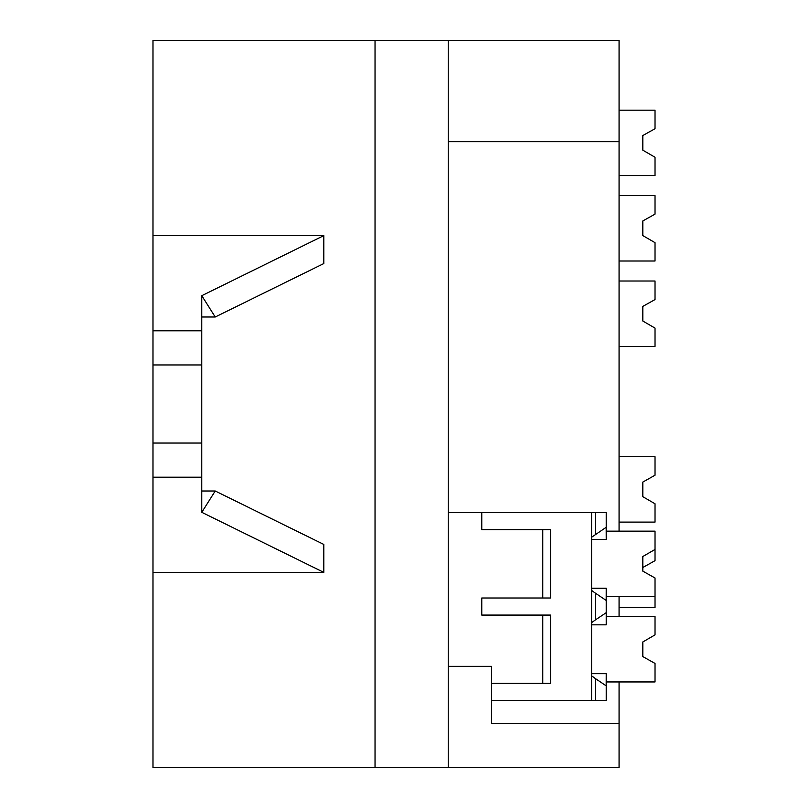 <?xml version="1.0" encoding="UTF-8"?>
<svg xmlns="http://www.w3.org/2000/svg" width="808" height="808" viewBox="0 0 808 808"><rect width="100%" height="100%" fill="white"/><g stroke="black" fill="none" stroke-linecap="round" stroke-linejoin="round"><path stroke-width="1.21" d="M619.069 175.588L655.025 175.588L655.025 157.257L642.825 150.177L642.825 135.542L655.025 128.704L655.025 110.191L619.069 110.191M619.069 261.004L655.025 261.004L655.025 242.663L642.825 235.593L642.825 220.948L655.025 214.12L655.025 195.607L619.069 195.607M619.069 346.41L655.025 346.41L655.025 328.109L642.825 321.029L642.825 306.394L655.025 299.556L655.025 281.012L619.069 281.012M642.825 150.177L655.025 157.257L642.825 150.177L642.825 135.542M642.825 235.593L655.025 242.663L642.825 235.593L642.825 220.948M642.825 321.029L655.025 328.109L642.825 321.029L642.825 306.394M591.577 588.234L606.222 588.234L606.182 600.435L595.294 593.092L595.294 619.989L591.577 622.685M591.577 673.65L606.222 673.65L606.182 685.851L595.294 678.498L595.294 700.486L591.577 700.486L591.577 512.585L448.248 512.585M606.222 596.536L655.025 596.536L655.025 577.993L642.825 571.155L655.025 577.993L642.825 571.155L642.825 556.51L655.025 549.44L655.025 531.139L606.222 531.139M650.945 551.803L642.825 556.51L642.825 571.155L642.825 567.499L655.025 560.671L655.025 549.44M606.222 681.942L655.025 681.942L655.025 663.429L642.825 656.601L655.025 663.429L642.825 656.601L642.825 641.956L655.025 634.876L655.025 616.544L606.222 616.544M650.905 637.27L642.825 641.956L642.825 656.601M591.577 537.27L606.222 527.26L606.222 512.585L591.577 512.585M606.182 527.23L606.222 539.431L591.577 539.431M481.77 512.585L481.77 529.674L550.521 529.674L550.521 598.001L481.77 598.001L481.77 615.08L550.521 615.08L550.521 683.406L491.587 683.406L542.774 683.406L542.774 615.08M481.77 598.001L542.774 598.001L542.774 529.674M491.587 700.486L591.577 700.486M606.222 700.486L606.222 685.82L606.222 700.486L595.294 700.486M550.521 683.406L542.774 683.406M550.521 598.001L542.774 598.001M591.577 675.801L595.294 678.498M591.577 590.395L595.294 593.092M595.294 619.989L606.222 612.676L606.222 624.837L591.577 624.837M606.222 612.676L606.222 600.405L606.222 612.676M619.069 522.109L655.025 522.109L655.025 503.778L642.825 496.698L642.825 482.063L655.025 475.225L655.025 456.712L619.069 456.712M619.069 607.525L655.025 607.525L655.025 596.536M642.825 571.155L642.825 567.499M642.825 496.698L655.025 503.778L642.825 496.698L642.825 482.063M152.975 443.047L201.778 443.047L201.778 477.205L152.975 477.205L152.975 364.953L201.778 364.953L201.778 330.795L152.975 330.795L152.975 235.623L323.796 235.623L323.796 263.56L215.221 316.999L201.778 295.688L201.778 330.795M152.975 364.953L152.975 330.795M201.778 491.001L215.221 491.001L323.796 544.44L323.796 572.377L152.975 572.377L152.975 767.6L375.033 767.6L375.033 40.4L375.033 767.6L448.248 767.6L448.248 666.327L491.587 666.327L491.587 723.675L619.069 723.675L619.069 681.942M619.069 531.139L619.069 40.4L152.975 40.4L152.975 235.623M152.975 572.377L152.975 477.205M201.778 477.205L201.778 512.312L323.796 572.377M323.796 235.623L201.778 295.688M201.778 512.312L215.221 491.001M201.778 316.999L215.221 316.999M201.778 443.047L201.778 364.953M448.248 767.6L619.069 767.6L619.069 723.675L491.587 723.675M619.069 616.544L619.069 596.536M448.248 40.4L448.248 666.327M448.248 141.673L619.069 141.673M595.294 512.585L595.294 534.573M606.222 527.26L606.222 512.585"/></g></svg>
